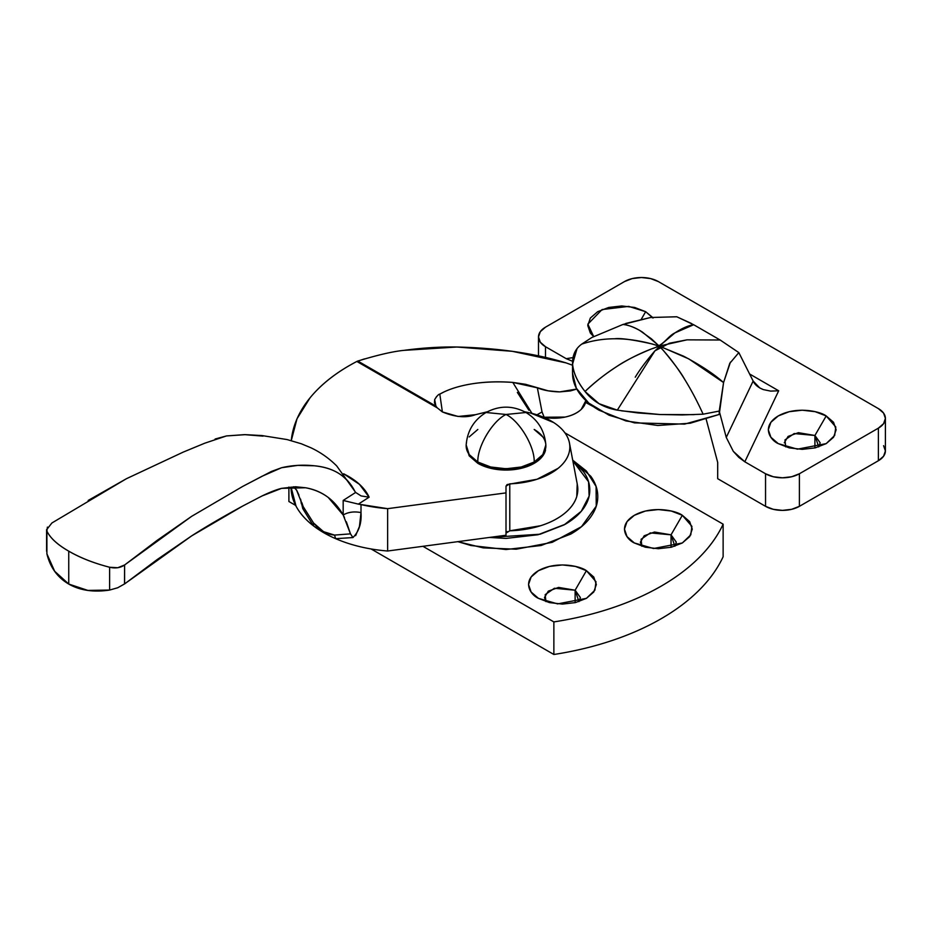 <?xml version="1.0" encoding="UTF-8"?>
<svg xmlns="http://www.w3.org/2000/svg" width="932" height="932" viewBox="0 0 932 932"><rect width="100%" height="100%" fill="white"/><g stroke="black" fill="none" stroke-linecap="round" stroke-linejoin="round"><path stroke-width="1.4" d="M575.126 590.212L575.126 602.666L575.126 590.212L554.389 588.267L545.185 594.651L545.919 601.606L544.474 597.54L548.296 591.144L558.594 587.416L575.126 590.212L586.414 570.664L575.126 590.212L580.38 597.54L578.935 601.618L575.126 590.212M538.451 598.356L538.451 598.356C530.471 594.861 521.035 581.102 538.451 570.664C556.532 560.61 580.356 566.062 586.414 570.664L593.766 577.013L596.34 584.504L593.766 592.006L586.414 598.356L575.405 602.596L562.427 604.087L549.449 602.596L538.451 598.356L531.1 592.006L528.526 584.504L531.1 577.013L538.451 570.664L549.449 566.423L562.427 564.932L575.405 566.423L586.414 570.664L596.002 581.743L594.872 590.212L586.414 598.356L557.639 603.889L538.451 598.356M674.861 546.234L671.04 534.828L671.04 547.282L671.04 534.828L676.306 542.156L674.85 546.234M671.04 534.828L682.329 515.291L691.917 526.359L690.787 534.828L682.329 542.972L653.553 548.517L634.366 542.972L627.015 536.622L624.44 529.131L627.015 521.64L634.366 515.291L645.375 511.039L658.341 509.548L671.32 511.039L682.329 515.291L689.68 521.64L692.255 529.131L689.68 536.622L682.329 542.972L671.32 547.224L658.341 548.715L645.375 547.224L634.366 542.972C626.386 539.488 616.949 525.718 634.366 515.291C652.447 505.226 676.271 510.678 682.329 515.291L671.04 534.828L650.303 532.894L641.099 539.279L641.833 546.234L640.389 542.156L644.21 535.772L654.509 532.032L671.04 534.828M553.864 654.485C574.159 651.34 593.393 646.738 611.59 640.68C629.787 634.61 646.307 627.294 661.172 618.708C676.026 610.134 688.701 600.592 699.21 590.084C709.718 579.587 717.687 568.473 723.127 556.754L723.127 524.18L564.932 432.856L723.127 524.18A239.373 138.204 180 0 1 553.864 621.912C574.159 618.766 593.393 614.165 611.59 608.095C629.787 602.037 646.307 594.709 661.172 586.135C676.026 577.56 688.701 568.019 699.21 557.511C709.718 547.014 717.687 535.9 723.127 524.18L723.127 556.754A239.373 138.204 0 0 1 553.864 654.485L371.087 548.96L553.864 654.485L553.864 621.912L553.864 654.485M288.897 501.509L295.63 505.4L288.897 501.509L288.897 487.063L288.897 501.509M422.918 546.303L553.864 621.912L422.918 546.303M572.714 460.175L590.783 476.287C595.443 482.776 597.773 489.533 597.773 496.558C597.773 503.583 595.443 510.34 590.783 516.829C586.135 523.318 579.494 529.05 570.897 534.013L541.131 545.5L506.006 549.53L470.893 545.5L457.822 541.655L483.207 547.876L516.281 549.204L552.21 542.331L581.51 526.662L596.247 506.158L596.096 486.481L586.368 470.986L572.714 460.175M572.842 460.862L583.409 471.534C587.661 477.464 589.793 483.626 589.793 490.046C589.793 496.453 587.661 502.628 583.409 508.557C579.156 514.476 573.11 519.707 565.258 524.25L538.067 534.735L506.006 538.416L489.335 537.449L540.141 534.211L564.175 524.856L581.277 511.284L589.14 496.069L588.558 481.774L572.842 460.874M46.6 550.8L46.612 529.737L51.889 522.992L126.426 478.71L183.243 452.102L204.795 443.189L226.499 435.931L245.465 434.65L261.974 435.57L287.044 439.555L301.304 443.772L310.752 447.698C320.457 452.253 329.113 458.334 336.732 465.965L354.906 491.397C347.158 476.124 333.668 467.596 314.457 465.79C303.145 464.602 292.182 465.243 281.569 467.724L262.067 476.252L242.693 486.422L191.619 516.351L124.597 564.978L124.608 583.921L157.147 559.584L191.619 535.9C205.669 526.86 222.701 516.91 242.693 506.053L262.067 495.952C269.872 492.178 276.373 489.638 281.569 488.356L305.556 487.762C314.154 489.358 321.715 492.585 328.227 497.443L343.174 514.988L343.174 500.449L355.64 492.445L354.906 491.397C350.583 483.533 345.294 477.592 339.015 473.561C332.561 469.425 324.383 466.839 314.457 465.79L297.751 465.383L281.569 467.724L271.352 471.476L242.693 486.422L191.619 516.351L157.217 540.315L124.608 564.99L117.747 567.739L109.626 567.25C93.934 563.196 80.303 557.825 68.747 551.162L68.747 584.061L87.853 590.41L109.626 590.061L109.626 567.25C93.689 563.126 80.059 557.767 68.747 551.162C57.434 544.696 50.153 537.997 46.903 531.042L47.416 527.116M364.575 358.867L356.863 361.453A199.483 115.172 180 0 0 291.273 440.626L297.017 418.736L310.007 397.882C321.4 383.926 337.023 371.786 356.863 361.453L357.806 361.045L435.92 406.142L434.463 402.822L434.662 399.595C436.875 396.018 438.588 394.189 439.811 394.12L442.385 411.921L439.811 394.12C448.152 389.39 458.87 385.965 471.976 383.833C484.558 381.852 498.154 381.386 512.786 382.411L525.485 384.287L548.121 390.811L559.643 391.894L570.419 390.916L576.78 389.052L559.643 391.894C550.789 391.65 543.356 390.298 537.356 387.828L542.04 411.944L544.206 417.35A31.921 18.43 0 0 0 585.611 402.216M301.351 503.758L300.558 499.109M291.052 487.156A111.712 64.494 0 0 0 313.443 525.846L302.772 508.604L303.145 506.53L296.411 489.708M475.483 414.682C466.268 418.13 455.235 417.21 442.374 411.921L437.271 407.867L356.863 361.453L437.271 407.867L442.374 411.921L458.136 416.476L475.483 414.682L487.32 411.793M577.223 483.964L576.757 496.523C574.881 502.732 570.757 508.394 564.408 513.52C558.047 518.646 550.09 522.724 540.513 525.753L509.792 530.797L509.769 483.836A63.83 36.849 180 0 0 569.58 443.737A63.83 36.849 180 0 0 524.728 411.816L530.669 413.051L553.725 422.569C560.155 426.751 564.71 431.528 567.378 436.898C570.046 442.281 570.559 447.721 568.928 453.243C567.308 458.754 563.685 463.787 558.082 468.353L536.983 479.269L507.09 484.558L506.006 486.155L506.006 492.888L506.006 486.155L509.769 483.836L509.792 530.797A71.811 41.462 0 0 0 577.525 485.654M346.355 521.792L350.479 533.861L352.948 537.566L335.66 538.673A111.712 64.494 0 0 0 387.63 551.01L506.006 535.236L506.006 492.888L387.63 508.662L358.342 504.119L369.13 497.187C365.426 489.125 358.459 482.135 348.242 476.24L343.652 473.782L359.484 484.384L369.119 497.187L361.092 495.929L355.64 492.445L361.092 495.929L369.13 497.187L358.342 504.119L361.01 504.585L361.01 512.6L359.449 526.452L355.663 535.609M46.903 553.853L54.65 571.246L68.747 584.061L68.747 551.162C57.376 544.591 50.095 537.88 46.903 531.042L46.903 553.853C50.177 567.367 57.458 577.444 68.747 584.061C80.035 590.48 93.666 592.472 109.626 590.061L117.677 587.777L124.608 583.898L191.619 535.9L242.693 506.053L262.067 495.952L281.569 488.356L295.56 486.76L305.556 487.762C321.936 490.64 334.472 499.715 343.174 514.988C348.265 512.052 354.207 511.26 361.01 512.6C361.698 523.108 359.006 531.438 352.948 537.566L335.66 538.673A111.712 64.494 180 0 1 323.765 532.72A111.712 64.494 0 0 0 335.66 538.673L334.506 535.085L323.52 531.671L313.525 522.968C319.851 530.331 326.841 534.374 334.506 535.085L350.479 533.861L334.506 535.085L335.66 538.673A111.712 64.494 180 0 0 387.63 551.01L506.006 535.236L506.006 492.888L387.63 508.662L387.63 551.01L387.63 508.662A111.712 64.494 180 0 1 361.01 504.585L361.01 512.6C354.195 511.237 348.253 512.041 343.174 514.988L344.479 517.551M437.271 407.867L435.92 406.142L357.806 361.045C377.46 355.022 392.85 351.457 403.975 350.35C422.755 347.846 440.37 346.739 456.831 347.019C498.003 347.974 534.409 353.263 566.073 362.898L572.516 365.216L566.073 362.898L512.297 351.306L456.831 347.019L403.975 350.35M471.976 383.833C484.78 381.782 498.375 381.305 512.786 382.411L531.974 413.377M512.786 382.411L537.356 387.828L542.04 411.944L536.983 414.81L542.04 411.944L544.206 417.35A87.771 50.678 0 0 0 543.589 417.245L565.083 417.082C571.992 415.602 577.362 413.051 581.207 409.416L585.89 400.562M528.898 410.22L517.353 392.407M509.792 530.797L506.006 533.116L507.101 531.52M301.886 502.779L303.145 506.53L302.772 508.604L313.443 525.846L313.525 522.968L303.145 506.53L313.525 522.968L313.443 525.846L323.765 532.72A111.712 64.494 180 0 1 313.443 525.846C305.673 519.881 299.871 513.322 296.05 506.181L291.052 487.11M439.811 394.12L443.644 392.139M435.92 406.142L434.662 399.595L436.654 396.438M263.08 436.129L244.487 434.638L226.499 435.931L215.129 439.019M204.795 443.189L191.875 448.525M183.243 452.102L126.426 478.71L88.167 500.449M302.772 508.604L300.57 499.156M296.621 490.115L298.939 495.078M352.948 537.566L350.479 533.861L343.174 514.988L343.174 500.449L358.342 504.119L343.174 500.449L355.64 492.445M124.527 583.956L124.608 564.978C120.449 567.844 115.463 568.613 109.626 567.25L109.626 590.061L117.851 587.708M653.006 318.045L645.655 311.696L628.692 306.383L602.072 309.564L587.847 324.15L593.707 336.615L590.34 333.039L587.766 325.548L590.34 318.045L597.692 311.696L608.701 307.455L621.679 305.964L634.645 307.455L645.655 311.696L641.379 319.105L645.655 311.696L652.4 317.253M784.266 442.805L788.088 436.421L798.386 432.681L814.918 435.477L814.918 447.931L814.918 435.477L820.172 442.805L818.727 446.882L814.918 435.477L826.195 415.94L835.794 427.007L834.664 435.477L826.195 443.62L797.419 449.166L778.243 443.62L770.892 437.271L768.306 429.78L770.892 422.289L778.243 415.94L789.241 411.688L802.219 410.197L815.197 411.688L826.195 415.94L833.546 422.289L836.132 429.78L833.546 437.271L826.195 443.62L815.197 447.873L802.219 449.364L789.241 447.873L778.243 443.62C770.263 440.125 760.815 426.367 778.243 415.94C796.312 405.874 820.148 411.327 826.195 415.94L814.918 435.477L794.181 433.543L784.977 439.927L785.711 446.882M614.549 338.77L614.549 338.77C620.432 337.978 632.63 339.644 651.13 343.745L659.052 345.982L651.503 338.898L639.62 330.382C632.991 326.748 627.434 324.779 622.949 324.464L591.82 337.5L581.731 344.118C575.289 348.801 572.248 355.453 572.586 364.074C573.401 372.928 577.549 382.073 585.028 391.498C605.299 372.311 627.469 358.109 651.561 348.906C664.586 345.026 667.254 336.58 674.943 332.887L693.676 324.732L720.145 340.017L693.676 324.732C688.515 325.443 682.271 328.157 674.943 332.887L659.297 346.098L651.561 348.906C636.521 355.057 624.953 360.905 616.879 366.451C604.437 374.571 593.824 382.924 585.028 391.498C593.02 401.552 603.773 407.762 617.31 410.138L637.733 412.911L659.903 414.519L682.224 414.926L703.112 414.192L719.236 411.07L726.261 437.423L753.149 381.048L726.261 437.423L733.321 451.368L738.773 457.332L744.819 461.794L778.686 390.788L770.636 391.102L778.686 390.788L749.608 373.988L778.686 390.788L744.819 461.794L765.545 473.759L765.545 506.332L717.687 478.698L717.687 462.412L706.211 419.365L717.71 462.493L717.687 478.698L765.545 506.332L765.545 473.759L744.819 461.794L733.321 451.368L726.261 437.423L719.236 411.07L719.236 414.437L723.57 382.551L729.768 363.363L738.831 352.599L753.149 381.048L738.831 352.599L720.145 340.005L738.831 352.599M765.545 473.759L773.315 476.753L782.472 477.801L791.629 476.753L799.4 473.759L878.387 428.149L883.583 423.664L885.4 418.375L883.583 413.086L878.387 408.612L658.341 281.569L650.583 278.575L641.426 277.515L632.257 278.575L624.498 281.569L545.5 327.167L540.315 331.652L538.498 336.941L540.315 342.23L545.5 346.716L566.225 358.68L572.959 357.608L566.225 358.68L545.5 346.716L545.5 357.527L545.5 346.716A23.941 13.817 180 0 1 538.498 336.941A23.941 13.817 180 0 1 545.5 327.167L624.498 281.569A23.941 13.817 180 0 1 658.341 281.569L878.387 408.612A23.941 13.817 180 0 1 885.4 418.375A23.941 13.817 180 0 1 878.387 428.149L799.4 473.759A23.941 13.817 180 0 1 765.545 473.759M572.539 361.29L566.225 358.68L572.539 361.267M585.611 402.438L593.614 406.771L585.611 402.438M885.4 418.375L885.4 450.948A23.941 13.817 0 0 1 878.387 460.723L878.387 428.149L878.387 460.723L799.4 506.332L799.4 473.759L799.4 506.332A23.941 13.817 0 0 1 765.545 506.332L773.315 509.326L782.472 510.375L791.629 509.326L799.4 506.332L878.387 460.723L883.583 456.237L885.4 450.948L883.583 445.671M693.676 324.732L676.772 316.763L650.454 317.509L625.733 323.462M753.149 381.048L753.522 381.759C755.141 384.998 758.403 387.607 763.331 389.588L759.766 387.957L753.149 381.048M622.949 324.464C629.1 325.14 635.647 327.715 642.556 332.188L658.318 345.213C659.774 346.972 653.146 343.943 651.13 343.745C625.523 336.988 602.387 337.104 581.731 344.118L591.82 337.5L622.949 324.464L650.454 317.521L676.772 316.775L691.544 323.532M730.42 362.14L723.57 382.551L688.841 358.913L661.021 346.762C657.794 345.807 663.223 349.745 663.864 351.096C678.321 367.418 691.404 388.458 703.112 414.192L719.236 411.07L723.57 382.551C713.982 374.012 700.654 365.216 683.61 356.199L659.681 346.331L663.864 351.096C674.349 363.713 681.234 373.068 684.531 379.126M635.251 377.192C639.818 369.596 646.365 360.812 654.905 350.863L660.485 345.795L686.989 339.842M720.063 340.005L686.977 339.842L669.409 343.232L654.905 350.863L617.31 410.138L599.078 403.707L585.028 391.498C577.199 381.386 573.052 372.241 572.586 364.074L577.024 348.65M572.516 372.637L572.691 376.353C573.355 382.737 575.964 388.854 580.519 394.69C585.075 400.527 591.261 405.711 599.101 410.231L626.024 420.961L657.794 425.481L690.263 423.21L719.236 414.437L684.554 424.118L634.517 422.883L609.132 415.241L588.756 403.09L576.372 388.271L572.516 373.184L572.516 362.257M694.072 414.658L659.903 414.519L621.679 410.861M770.636 391.102L763.331 389.588L770.636 391.102M534.199 429.466L542.843 436.933L534.199 429.466A39.866 23.02 180 0 1 545.511 448.828A39.866 23.02 180 0 1 518.751 467.549A39.866 23.02 180 0 1 477.825 462.016L469.18 454.548L466.175 444.913L469.18 454.548L477.825 462.016L490.756 467.002L506.006 468.761L521.268 467.002L534.199 462.016C534.805 446.603 519.625 420.996 506.006 414.472C492.399 420.996 477.219 446.603 477.825 462.016C490.512 470.8 521.512 470.8 534.199 462.016L542.808 454.595L545.861 445.088C544.731 430.84 538.102 419.971 525.963 412.492L506.006 414.472L525.963 412.492C512.658 405.385 499.366 405.385 486.061 412.492L506.006 414.472L486.061 412.492C473.922 419.971 467.282 430.84 466.163 445.088L469.215 454.595L477.825 462.016C477.219 446.603 492.399 420.996 506.006 414.472C519.625 420.996 534.805 446.603 534.199 462.016L542.843 454.548L545.849 444.913L545.872 447.045L542.843 455.853L534.199 463.32L521.268 468.307L506.006 470.054L490.756 468.307L477.825 463.32L477.825 462.016L490.756 467.002L506.006 468.761L521.268 467.002L534.199 462.016L542.843 454.548L545.872 445.741M477.825 429.466L469.18 436.933L477.825 429.466M466.151 445.741L469.18 455.853L477.825 463.32L477.825 462.016A39.866 23.02 180 0 1 466.513 442.653M477.825 463.32A39.866 23.02 0 0 0 518.751 468.854A39.866 23.02 0 0 0 545.511 450.133M569.464 443.038L577.397 484.885M293.44 486.772L296.714 490.302M46.6 551.266L46.6 529.609M538.498 336.941L538.498 355.966"/></g></svg>
